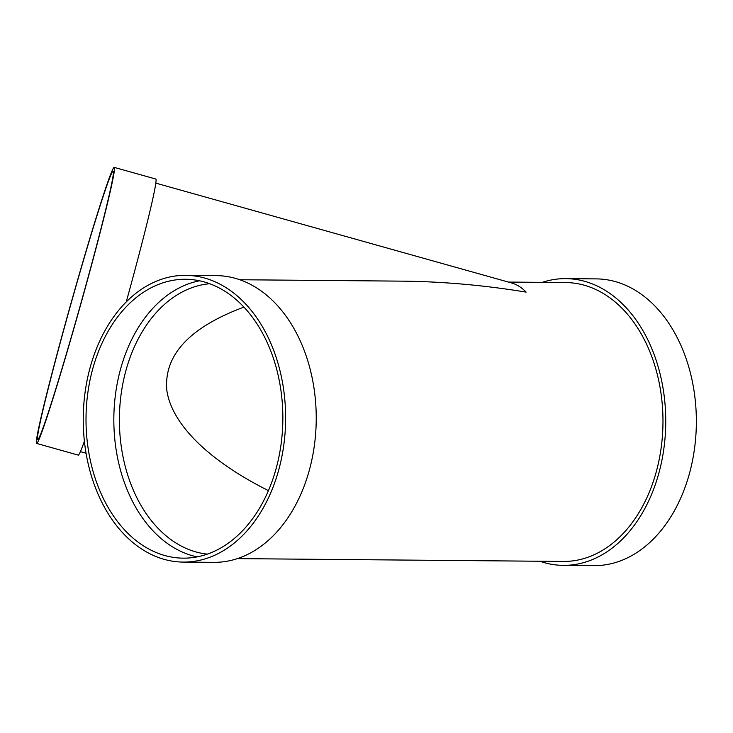 <?xml version="1.0" encoding="UTF-8"?>
<svg xmlns="http://www.w3.org/2000/svg" width="733" height="733" viewBox="0 0 733 733"><rect width="100%" height="100%" fill="white"/><g stroke="black" fill="none" stroke-linecap="round" stroke-linejoin="round"><path stroke-width="1.1" d="M114.165 167.362A143.375 4.829 105.7 0 1 80.08 306.706A143.375 4.829 105.7 0 1 36.696 443.447A143.375 4.829 105.7 0 1 81.106 267.93A143.375 4.829 105.7 0 1 114.165 167.362L155.744 179.026A143.375 4.829 105.7 0 1 126.241 301.932M84.396 441.239A143.375 4.829 105.7 0 1 78.266 455.12L36.696 443.447M80.951 268.956A139.444 4.7 105.7 0 1 113.111 171.146A139.444 4.7 105.7 0 1 79.952 306.669A139.444 4.7 105.7 0 1 37.75 439.663A139.444 4.7 105.7 0 1 80.951 268.956M268.443 490.634C208.584 460.636 171.614 424.105 166.812 390.231C163.743 355.139 189.444 327.431 243.924 307.109M197.15 556.878A139.444 98.414 90.5 0 1 174.72 548.183A139.444 98.414 90.5 0 1 114.678 401.602A139.444 98.414 90.5 0 1 199.541 280.794M146.893 547.936A139.444 98.414 90.5 0 1 88.006 391.605A139.444 98.414 90.5 0 1 185.641 279.273A139.444 98.414 90.5 0 1 282.846 419.569A139.444 98.414 90.5 0 1 183.223 558.152A139.444 98.414 90.5 0 1 146.893 547.936M145.83 551.582A143.375 101.191 90.5 0 1 85.294 390.836A143.375 101.191 90.5 0 1 185.678 275.342A143.375 101.191 90.5 0 1 285.623 419.588A143.375 101.191 90.5 0 1 183.195 562.083A143.375 101.191 90.5 0 1 145.83 551.582M155.762 183.113L511.68 282.993C516.857 284.459 521.667 287.501 526.129 292.119C484 285.201 442.466 281.536 401.528 281.142L239.773 279.74M508.372 282.068L565.757 282.562A139.444 98.414 90.5 0 1 662.971 422.859A139.444 98.414 90.5 0 1 563.347 561.441L237.364 558.619M542.237 282.361A143.375 101.191 90.5 0 1 565.794 278.632A143.375 101.191 90.5 0 1 665.738 422.877A143.375 101.191 90.5 0 1 563.31 565.372A143.375 101.191 90.5 0 1 539.827 561.24M565.794 278.632L596.405 278.897A143.375 101.191 90.5 0 1 696.35 423.143A143.375 101.191 90.5 0 1 593.922 565.638L563.31 565.372M185.678 275.342L216.281 275.608A143.375 101.191 90.5 0 1 316.225 419.853A143.375 101.191 90.5 0 1 213.807 562.348L183.195 562.083M207.357 554.121A135.523 95.647 90.5 0 1 178.559 544.564A135.523 95.647 90.5 0 1 120.734 397.176A135.523 95.647 90.5 0 1 209.693 283.726M86.063 453.223L80.41 451.638"/></g></svg>
